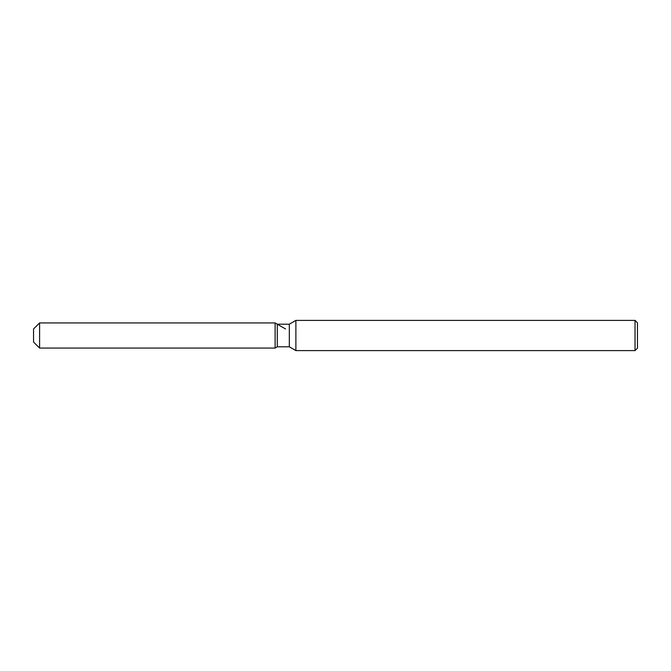 <?xml version="1.0" encoding="UTF-8"?>
<svg xmlns="http://www.w3.org/2000/svg" width="671" height="671" viewBox="0 0 671 671"><rect width="100%" height="100%" fill="white"/><g stroke="black" fill="none" stroke-linecap="round" stroke-linejoin="round"><path stroke-width="1.01" d="M277.282 324.194L277.282 346.806L275.11 348.064L39.589 348.064L33.55 342.025L33.55 328.975L39.589 322.936L275.11 322.936L277.282 324.194L289.318 324.194L295.886 320.402L635.034 320.402L637.45 322.818L637.45 348.182L635.034 350.598L295.886 350.598L289.318 346.806L277.282 346.806L275.11 348.064L275.11 322.936L285.569 328.975M289.318 346.806L289.318 324.194M295.886 350.598L295.886 320.402M635.034 350.598L635.034 320.402M275.11 348.064L275.11 322.936M39.589 348.064L39.589 322.936M33.55 342.025L33.55 328.975"/></g></svg>
